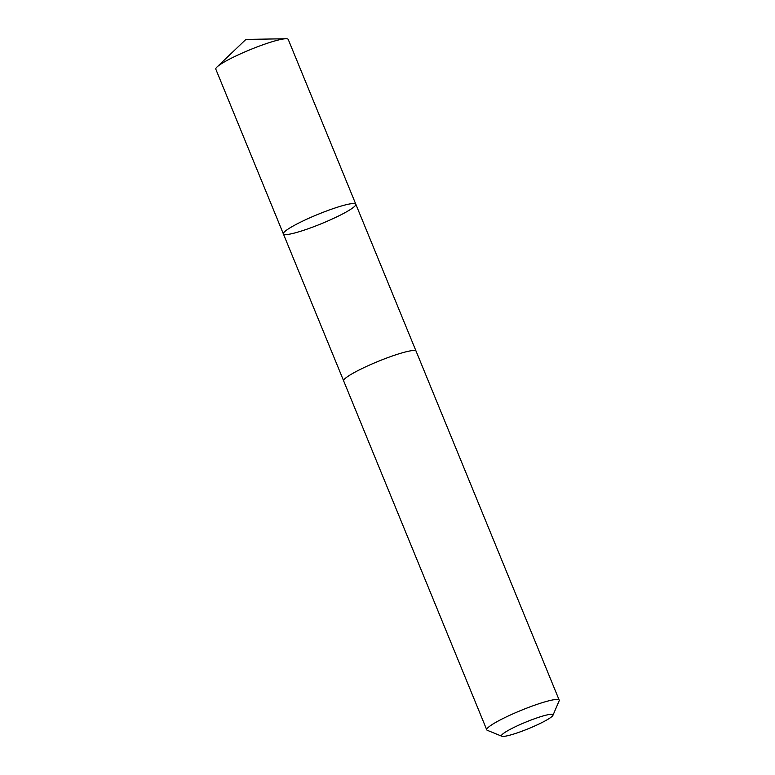 <?xml version="1.0" encoding="UTF-8"?>
<svg xmlns="http://www.w3.org/2000/svg" width="775" height="775" viewBox="0 0 775 775"><rect width="100%" height="100%" fill="white"/><g stroke="black" fill="none" stroke-linecap="round" stroke-linejoin="round"><path stroke-width="1.16" d="M305.369 219.848A39.147 4.97 -22.3 0 1 355.812 204.213A39.147 4.97 -22.3 0 1 321.48 223.665A39.147 4.97 -22.3 0 1 283.379 233.924A39.147 4.97 -22.3 0 1 305.369 219.848A39.147 4.97 -22.3 0 1 355.812 204.213L288.242 39.447A39.147 4.979 157.7 0 0 285.878 38.75A39.147 4.979 157.7 0 0 237.789 55.083A39.147 4.979 157.7 0 0 216.99 67.008A39.147 4.979 157.7 0 0 215.799 69.159L283.379 233.924A39.147 4.97 -22.3 0 1 305.369 219.848M552.962 715.286L559.153 700.833A39.147 4.979 157.7 0 0 559.201 700.125L416.097 351.201A39.147 4.979 157.7 0 0 377.987 361.45A39.147 4.979 157.7 0 0 343.654 380.912L486.758 729.837A39.147 4.979 157.7 0 0 487.301 730.302L501.851 736.25A27.852 3.536 157.7 0 0 537.356 724.79A27.852 3.536 157.7 0 0 552.962 715.286A27.852 3.536 157.7 0 0 525.896 722.077A27.852 3.536 157.7 0 0 501.851 736.25M559.201 700.125A39.147 4.979 157.7 0 0 521.091 710.375A39.147 4.979 157.7 0 0 486.758 729.837M285.878 38.75L245.917 39.418L216.99 67.008M416.049 351.104L355.812 204.213M343.625 380.806L283.379 233.924"/></g></svg>
